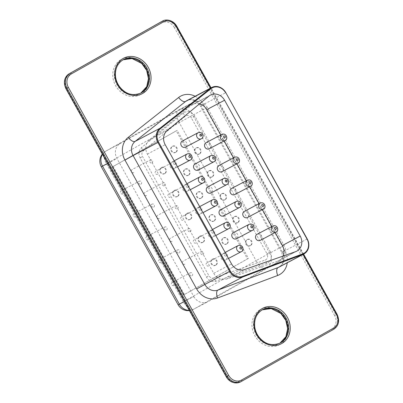 <?xml version="1.0" encoding="UTF-8"?>
<svg xmlns="http://www.w3.org/2000/svg" width="403" height="403" viewBox="0 0 403 403"><rect width="100%" height="100%" fill="white"/><g stroke="black" fill="none" stroke-linecap="round" stroke-linejoin="round"><path stroke-width="0.3" stroke-dasharray="2.02 1.51" d="M220.824 134.894L224.164 140.899M233.569 157.8L236.914 163.799M246.319 180.7L249.659 186.705M259.069 203.606L262.408 209.61M271.813 226.511L275.153 232.511M199.581 103.813A11.445 10.07 62.1 0 0 192.649 104.483A11.445 10.07 62.1 0 0 191.143 105.49L149.301 140.053A11.445 10.07 62.1 0 0 147.387 154.117L213.741 273.33A11.445 10.07 62.1 0 0 226.652 279.027L277.753 261.089A11.445 10.07 62.1 0 0 278.962 260.565A11.445 10.07 62.1 0 0 283.092 256.051M233.277 232.692A3.436 3.022 -117.9 0 1 237.528 234.279A3.436 3.022 -117.9 0 1 236.551 238.727M220.527 209.787A3.436 3.022 -117.9 0 1 224.783 211.374A3.436 3.022 -117.9 0 1 223.801 215.827M231.513 188.528A3.436 3.022 -117.9 0 1 235.77 190.115A3.436 3.022 -117.9 0 1 234.788 194.568M244.263 211.434A3.436 3.022 -117.9 0 1 248.515 213.021A3.436 3.022 -117.9 0 1 247.538 217.469M206.019 142.722A3.436 3.022 -117.9 0 1 210.275 144.309A3.436 3.022 -117.9 0 1 209.293 148.757M195.032 163.981A3.436 3.022 -117.9 0 1 199.284 165.568A3.436 3.022 -117.9 0 1 198.306 170.016M218.764 165.628A3.436 3.022 -117.9 0 1 223.02 167.215A3.436 3.022 -117.9 0 1 222.043 171.663M207.777 186.886A3.436 3.022 -117.9 0 1 212.033 188.473A3.436 3.022 -117.9 0 1 211.051 192.921M174.57 168.373A3.436 3.022 -117.9 0 1 174.504 168.409A3.436 3.022 -117.9 0 1 170.227 166.782A3.436 3.022 -117.9 0 1 171.295 162.338A3.436 3.022 -117.9 0 1 175.552 163.925A3.436 3.022 -117.9 0 1 174.57 168.373M187.319 191.274A3.436 3.022 -117.9 0 1 187.254 191.309A3.436 3.022 -117.9 0 1 182.977 189.687A3.436 3.022 -117.9 0 1 184.045 185.239A3.436 3.022 -117.9 0 1 188.297 186.826A3.436 3.022 -117.9 0 1 187.319 191.274M200.064 214.179A3.436 3.022 -117.9 0 1 199.999 214.215A3.436 3.022 -117.9 0 1 195.727 212.593A3.436 3.022 -117.9 0 1 196.79 208.144A3.436 3.022 -117.9 0 1 201.047 209.731A3.436 3.022 -117.9 0 1 200.064 214.179M212.814 237.085A3.436 3.022 -117.9 0 1 212.749 237.12A3.436 3.022 -117.9 0 1 208.472 235.493A3.436 3.022 -117.9 0 1 209.54 231.045A3.436 3.022 -117.9 0 1 213.797 232.632A3.436 3.022 -117.9 0 1 212.814 237.085M257.008 234.339A3.436 3.022 -117.9 0 1 261.265 235.926A3.436 3.022 -117.9 0 1 260.283 240.374M225.564 259.985A3.436 3.022 -117.9 0 1 225.499 260.021A3.436 3.022 -117.9 0 1 221.222 258.399A3.436 3.022 -117.9 0 1 222.285 253.95A3.436 3.022 -117.9 0 1 226.541 255.537A3.436 3.022 -117.9 0 1 225.564 259.985M182.282 141.075A3.436 3.022 -117.9 0 1 186.539 142.662A3.436 3.022 -117.9 0 1 185.556 147.115M193.793 296.527A11.445 10.07 62.1 0 0 207.913 301.696A11.445 10.07 62.1 0 0 208.124 301.575L280.906 260.469A11.445 10.07 -117.9 0 0 284.105 245.513L207.283 107.49A11.445 10.07 -117.9 0 0 193.163 102.327A11.445 10.07 -117.9 0 0 192.946 102.443L120.17 143.549A11.445 10.07 -117.9 0 0 116.971 158.505L193.793 296.527L184.357 301.52M270.398 251.91L194.79 116.069C191.475 111.394 187.667 110.377 183.36 113.021L141.513 147.589C138.652 150.379 138.189 153.81 140.118 157.88L206.467 277.093C208.91 280.871 212.059 282.261 215.912 281.259L267.013 263.325C271.501 261.003 272.63 257.195 270.398 251.91L267.013 253.804A4.579 4.03 -117.9 0 1 265.159 260.046L214.058 277.984A4.579 4.03 -117.9 0 1 208.895 275.702L142.541 156.49A4.579 4.03 -117.9 0 1 143.307 150.863L185.153 116.301A4.579 4.03 -117.9 0 1 191.4 117.963L267.013 253.804M226.441 244.072A3.436 3.022 -117.9 0 1 226.375 244.107A3.436 3.022 -117.9 0 1 222.103 242.485A3.436 3.022 -117.9 0 1 223.166 238.037A3.436 3.022 -117.9 0 1 227.423 239.624A3.436 3.022 -117.9 0 1 226.441 244.072M213.696 221.171A3.436 3.022 -117.9 0 1 213.63 221.207A3.436 3.022 -117.9 0 1 209.353 219.58A3.436 3.022 -117.9 0 1 210.416 215.131A3.436 3.022 -117.9 0 1 214.673 216.718A3.436 3.022 -117.9 0 1 213.696 221.171M224.683 199.913A3.436 3.022 -117.9 0 1 224.617 199.948A3.436 3.022 -117.9 0 1 220.34 198.321A3.436 3.022 -117.9 0 1 221.408 193.873A3.436 3.022 -117.9 0 1 225.66 195.46A3.436 3.022 -117.9 0 1 224.683 199.913M237.427 222.814A3.436 3.022 -117.9 0 1 237.362 222.849A3.436 3.022 -117.9 0 1 233.09 221.227A3.436 3.022 -117.9 0 1 234.153 216.779A3.436 3.022 -117.9 0 1 238.41 218.366A3.436 3.022 -117.9 0 1 237.427 222.814M199.183 154.102A3.436 3.022 -117.9 0 1 199.122 154.137A3.436 3.022 -117.9 0 1 194.845 152.515A3.436 3.022 -117.9 0 1 195.908 148.067A3.436 3.022 -117.9 0 1 200.165 149.654A3.436 3.022 -117.9 0 1 199.183 154.102M188.196 175.36A3.436 3.022 -117.9 0 1 188.13 175.396A3.436 3.022 -117.9 0 1 183.859 173.774A3.436 3.022 -117.9 0 1 184.922 169.325A3.436 3.022 -117.9 0 1 189.178 170.912A3.436 3.022 -117.9 0 1 188.196 175.36M211.933 177.008A3.436 3.022 -117.9 0 1 211.867 177.043A3.436 3.022 -117.9 0 1 207.59 175.421A3.436 3.022 -117.9 0 1 208.658 170.973A3.436 3.022 -117.9 0 1 212.915 172.56A3.436 3.022 -117.9 0 1 211.933 177.008M200.946 198.266A3.436 3.022 -117.9 0 1 200.88 198.301A3.436 3.022 -117.9 0 1 196.604 196.679A3.436 3.022 -117.9 0 1 197.672 192.231A3.436 3.022 -117.9 0 1 201.928 193.818A3.436 3.022 -117.9 0 1 200.946 198.266M164.464 173.718A3.436 3.022 -117.9 0 1 164.399 173.753A3.436 3.022 -117.9 0 1 160.122 172.126A3.436 3.022 -117.9 0 1 161.185 167.678A3.436 3.022 -117.9 0 1 165.442 169.265A3.436 3.022 -117.9 0 1 164.464 173.718M177.209 196.619A3.436 3.022 -117.9 0 1 177.144 196.654A3.436 3.022 -117.9 0 1 172.872 195.032A3.436 3.022 -117.9 0 1 173.935 190.584A3.436 3.022 -117.9 0 1 178.191 192.171A3.436 3.022 -117.9 0 1 177.209 196.619M189.959 219.524A3.436 3.022 -117.9 0 1 189.894 219.559A3.436 3.022 -117.9 0 1 185.617 217.937A3.436 3.022 -117.9 0 1 186.685 213.489A3.436 3.022 -117.9 0 1 190.941 215.076A3.436 3.022 -117.9 0 1 189.959 219.524M202.704 242.43A3.436 3.022 -117.9 0 1 202.644 242.465A3.436 3.022 -117.9 0 1 198.367 240.838A3.436 3.022 -117.9 0 1 199.43 236.39A3.436 3.022 -117.9 0 1 203.686 237.977A3.436 3.022 -117.9 0 1 202.704 242.43M250.177 245.719A3.436 3.022 -117.9 0 1 250.112 245.754A3.436 3.022 -117.9 0 1 245.835 244.132A3.436 3.022 -117.9 0 1 246.903 239.684A3.436 3.022 -117.9 0 1 251.16 241.271A3.436 3.022 -117.9 0 1 250.177 245.719M215.454 265.33A3.436 3.022 -117.9 0 1 215.388 265.365A3.436 3.022 -117.9 0 1 211.112 263.743A3.436 3.022 -117.9 0 1 212.18 259.295A3.436 3.022 -117.9 0 1 216.436 260.882A3.436 3.022 -117.9 0 1 215.454 265.33M175.451 152.46A3.436 3.022 -117.9 0 1 175.386 152.495A3.436 3.022 -117.9 0 1 171.109 150.868A3.436 3.022 -117.9 0 1 172.172 146.42A3.436 3.022 -117.9 0 1 176.428 148.007A3.436 3.022 -117.9 0 1 175.451 152.46M226.924 243.82A3.436 3.022 -117.9 0 1 226.859 243.855A3.436 3.022 -117.9 0 1 222.582 242.233A3.436 3.022 -117.9 0 1 223.65 237.785A3.436 3.022 -117.9 0 1 227.902 239.372A3.436 3.022 -117.9 0 1 226.924 243.82M214.174 220.915A3.436 3.022 -117.9 0 1 214.109 220.95A3.436 3.022 -117.9 0 1 209.832 219.328A3.436 3.022 -117.9 0 1 210.9 214.88A3.436 3.022 -117.9 0 1 215.157 216.466A3.436 3.022 -117.9 0 1 214.174 220.915M225.161 199.656A3.436 3.022 -117.9 0 1 225.096 199.692A3.436 3.022 -117.9 0 1 220.824 198.069A3.436 3.022 -117.9 0 1 221.887 193.621A3.436 3.022 -117.9 0 1 226.143 195.208A3.436 3.022 -117.9 0 1 225.161 199.656M237.911 222.562A3.436 3.022 -117.9 0 1 237.846 222.597A3.436 3.022 -117.9 0 1 233.569 220.97A3.436 3.022 -117.9 0 1 234.637 216.527A3.436 3.022 -117.9 0 1 238.893 218.114A3.436 3.022 -117.9 0 1 237.911 222.562M199.666 153.85A3.436 3.022 -117.9 0 1 199.601 153.886A3.436 3.022 -117.9 0 1 195.324 152.263A3.436 3.022 -117.9 0 1 196.392 147.815A3.436 3.022 -117.9 0 1 200.649 149.402A3.436 3.022 -117.9 0 1 199.666 153.85M188.68 175.109A3.436 3.022 -117.9 0 1 188.614 175.144A3.436 3.022 -117.9 0 1 184.337 173.522A3.436 3.022 -117.9 0 1 185.405 169.074A3.436 3.022 -117.9 0 1 189.662 170.66A3.436 3.022 -117.9 0 1 188.68 175.109M212.416 176.751A3.436 3.022 -117.9 0 1 212.351 176.791A3.436 3.022 -117.9 0 1 208.074 175.164A3.436 3.022 -117.9 0 1 209.137 170.716A3.436 3.022 -117.9 0 1 213.394 172.303A3.436 3.022 -117.9 0 1 212.416 176.751M201.429 198.014A3.436 3.022 -117.9 0 1 201.364 198.049A3.436 3.022 -117.9 0 1 197.087 196.422A3.436 3.022 -117.9 0 1 198.15 191.974A3.436 3.022 -117.9 0 1 202.407 193.561A3.436 3.022 -117.9 0 1 201.429 198.014M164.943 173.461A3.436 3.022 -117.9 0 1 164.877 173.497A3.436 3.022 -117.9 0 1 160.601 171.874A3.436 3.022 -117.9 0 1 161.668 167.426A3.436 3.022 -117.9 0 1 165.925 169.013A3.436 3.022 -117.9 0 1 164.943 173.461M177.693 196.367A3.436 3.022 -117.9 0 1 177.627 196.402A3.436 3.022 -117.9 0 1 173.35 194.78A3.436 3.022 -117.9 0 1 174.418 190.332A3.436 3.022 -117.9 0 1 178.67 191.919A3.436 3.022 -117.9 0 1 177.693 196.367M190.438 219.272A3.436 3.022 -117.9 0 1 190.377 219.308A3.436 3.022 -117.9 0 1 186.1 217.68A3.436 3.022 -117.9 0 1 187.163 213.232A3.436 3.022 -117.9 0 1 191.42 214.819A3.436 3.022 -117.9 0 1 190.438 219.272M203.188 242.173A3.436 3.022 -117.9 0 1 203.122 242.208A3.436 3.022 -117.9 0 1 198.845 240.586A3.436 3.022 -117.9 0 1 199.913 236.138A3.436 3.022 -117.9 0 1 204.17 237.725A3.436 3.022 -117.9 0 1 203.188 242.173M250.661 245.462A3.436 3.022 -117.9 0 1 250.595 245.498A3.436 3.022 -117.9 0 1 246.319 243.875A3.436 3.022 -117.9 0 1 247.382 239.427A3.436 3.022 -117.9 0 1 251.638 241.014A3.436 3.022 -117.9 0 1 250.661 245.462M215.937 265.078A3.436 3.022 -117.9 0 1 215.872 265.114A3.436 3.022 -117.9 0 1 211.595 263.491A3.436 3.022 -117.9 0 1 212.658 259.043A3.436 3.022 -117.9 0 1 216.915 260.63A3.436 3.022 -117.9 0 1 215.937 265.078M175.93 152.203A3.436 3.022 -117.9 0 1 175.864 152.238A3.436 3.022 -117.9 0 1 171.592 150.616A3.436 3.022 -117.9 0 1 172.655 146.168A3.436 3.022 -117.9 0 1 176.912 147.755A3.436 3.022 -117.9 0 1 175.93 152.203M112.21 167.018L183.466 295.041L247.472 258.887L176.217 130.864L112.21 167.018L113.172 166.51L184.428 294.533L248.434 258.378L177.179 130.355L113.172 166.51M183.466 295.041L184.428 294.533M176.217 130.864L177.179 130.355M247.472 258.887L248.434 258.378M153.755 207.082A1.718 1.511 62.1 0 0 152.117 204.064A1.718 1.511 62.1 0 0 153.755 207.082M166.499 229.987A1.718 1.511 62.1 0 0 164.862 226.97A1.718 1.511 62.1 0 0 166.499 229.987M179.249 252.888A1.718 1.511 62.1 0 0 177.612 249.87A1.718 1.511 62.1 0 0 179.249 252.888M190.236 231.629A1.718 1.511 62.1 0 0 188.599 228.612A1.718 1.511 62.1 0 0 190.236 231.629M177.491 208.729A1.718 1.511 62.1 0 0 175.849 205.711A1.718 1.511 62.1 0 0 177.491 208.729M151.991 162.918A1.718 1.511 62.1 0 0 150.354 159.9A1.718 1.511 62.1 0 0 151.991 162.918M141.005 184.176A1.718 1.511 62.1 0 0 139.367 181.159A1.718 1.511 62.1 0 0 141.005 184.176M164.741 185.823A1.718 1.511 62.1 0 0 163.104 182.806A1.718 1.511 62.1 0 0 164.741 185.823M213.973 233.277A1.718 1.511 62.1 0 0 212.336 230.259A1.718 1.511 62.1 0 0 213.973 233.277M201.223 210.371A1.718 1.511 62.1 0 0 199.586 207.354A1.718 1.511 62.1 0 0 201.223 210.371M175.728 164.565A1.718 1.511 62.1 0 0 174.091 161.548A1.718 1.511 62.1 0 0 175.728 164.565M188.478 187.471A1.718 1.511 62.1 0 0 186.841 184.453A1.718 1.511 62.1 0 0 188.478 187.471M226.723 256.182A1.718 1.511 62.1 0 0 225.081 253.165A1.718 1.511 62.1 0 0 226.723 256.182M202.986 254.535A1.718 1.511 62.1 0 0 201.349 251.517A1.718 1.511 62.1 0 0 202.986 254.535M191.999 275.793A1.718 1.511 62.1 0 0 190.362 272.776A1.718 1.511 62.1 0 0 191.999 275.793M277.753 261.089L295.56 251.674M226.652 279.027L244.46 269.612M213.741 273.33L231.549 263.915M147.387 154.117L165.2 144.702M149.301 140.053L167.109 130.637M191.143 105.49L208.95 96.07M307.237 238.944L282.448 252.046L201.032 105.772L200.291 106.14C196.019 100.271 191.561 98.428 186.911 100.604A11.445 10.07 -117.9 0 1 201.032 105.772L225.821 92.665M195.143 96.252A18.316 16.11 -117.9 0 1 203.404 104.327L200.291 106.14L281.707 252.419L282.448 252.046A11.445 10.07 -117.9 0 1 279.032 267.118C281.853 264.847 283.233 262.922 283.168 261.346L283.42 259.32L281.707 252.419L284.82 250.606A18.316 16.11 -117.9 0 1 287.258 262.771M203.404 104.327L284.82 250.606M252.364 230.365A3.436 3.022 62.1 0 0 253.346 225.917A3.436 3.022 62.1 0 0 249.089 224.33M239.614 207.464A3.436 3.022 62.1 0 0 240.596 203.011A3.436 3.022 62.1 0 0 236.339 201.424M250.606 186.206A3.436 3.022 62.1 0 0 251.583 181.753A3.436 3.022 62.1 0 0 247.326 180.166M263.35 209.107A3.436 3.022 62.1 0 0 264.333 204.659A3.436 3.022 62.1 0 0 260.076 203.072M225.106 140.395A3.436 3.022 62.1 0 0 226.088 135.947A3.436 3.022 62.1 0 0 221.831 134.36M214.119 161.653A3.436 3.022 62.1 0 0 215.101 157.205A3.436 3.022 62.1 0 0 210.845 155.618M237.856 163.301A3.436 3.022 62.1 0 0 238.838 158.853A3.436 3.022 62.1 0 0 234.581 157.266M226.869 184.559A3.436 3.022 62.1 0 0 227.851 180.111A3.436 3.022 62.1 0 0 223.594 178.524M190.382 160.011A3.436 3.022 62.1 0 0 191.365 155.563A3.436 3.022 62.1 0 0 187.108 153.976M203.132 182.912A3.436 3.022 62.1 0 0 204.114 178.464A3.436 3.022 62.1 0 0 199.858 176.877M215.882 205.817A3.436 3.022 62.1 0 0 216.859 201.369A3.436 3.022 62.1 0 0 212.608 199.782M228.627 228.723A3.436 3.022 62.1 0 0 229.609 224.27A3.436 3.022 62.1 0 0 225.353 222.683M276.1 232.012A3.436 3.022 62.1 0 0 277.083 227.564A3.436 3.022 62.1 0 0 272.826 225.977M241.377 251.623A3.436 3.022 62.1 0 0 242.359 247.175A3.436 3.022 62.1 0 0 238.102 245.588M201.374 138.753A3.436 3.022 62.1 0 0 202.351 134.3A3.436 3.022 62.1 0 0 198.095 132.713M303.071 254.409L210.522 88.121M240.5 381.903A11.445 10.07 62.1 0 0 240.712 381.782L333.744 329.271A11.445 10.07 62.1 0 0 336.948 314.315L337.069 314.254M226.254 376.795L226.773 376.493A10.302 9.062 62.1 0 0 239.674 381.036A1.144 0.544 60.5 0 0 240.712 381.782L241.689 381.268M239.674 381.036L331.745 329.034A1.144 0.544 60.5 0 0 332.782 329.78A11.445 10.07 62.1 0 0 335.986 314.824L336.948 314.315L176.746 26.205M331.745 329.034A10.302 9.062 62.1 0 0 334.626 315.574L335.986 314.824L175.658 26.774L176.62 26.266A11.445 10.07 62.1 0 0 162.5 21.102M123.565 59.528A18.886 16.614 62.1 0 0 117.706 83.99A18.886 16.614 62.1 0 0 141.226 92.922L140.264 93.431A18.886 16.614 62.1 0 0 140.617 93.239A18.886 16.614 62.1 0 0 140.743 93.169L140.264 93.431A18.886 16.614 62.1 0 1 116.744 84.499A18.886 16.614 62.1 0 1 122.603 60.037L123.565 59.528M262.736 309.569A18.886 16.614 62.1 0 0 256.877 334.032A18.886 16.614 62.1 0 0 280.397 342.963L279.435 343.472A18.886 16.614 62.1 0 0 279.788 343.28A18.886 16.614 62.1 0 0 279.914 343.21L279.435 343.472A18.886 16.614 62.1 0 1 255.915 334.54A18.886 16.614 62.1 0 1 261.774 310.078L262.736 309.569M334.626 315.574L174.303 27.525L175.658 26.774A11.445 10.07 62.1 0 0 161.538 21.611L161.316 21.732L161.538 21.611M123.091 59.79A18.886 16.614 62.1 0 0 122.603 60.037L123.091 59.79M262.262 309.831A18.886 16.614 62.1 0 0 261.774 310.078L262.262 309.831M174.303 27.525A10.302 9.062 62.1 0 0 161.396 22.981L69.331 74.988A10.302 9.062 62.1 0 0 66.45 88.443L226.773 376.493M161.311 21.737A1.144 0.544 -119.5 0 0 161.396 22.981M65.931 88.746L66.45 88.443M69.24 73.739A1.144 0.544 -119.5 0 0 69.331 74.988M140.692 94.493A20.034 17.621 62.1 0 0 139.367 60.732A20.034 17.621 62.1 0 0 112.79 75.744A20.034 17.621 62.1 0 0 140.692 94.493M279.863 344.535A20.034 17.621 62.1 0 0 278.538 310.773A20.034 17.621 62.1 0 0 251.966 325.785A20.034 17.621 62.1 0 0 279.863 344.535M189.284 310.37A11.445 10.07 62.1 0 0 193.47 309.328A11.445 10.07 62.1 0 0 193.687 309.212L208.124 301.575M178.116 304.779L256.086 260.645L179.264 122.623L106.483 163.734L183.31 301.756A11.445 5.441 -119.5 0 0 193.687 309.212L266.464 268.106L280.906 260.469M207.283 107.49L192.846 115.127A11.445 10.07 62.1 0 0 178.725 109.959A11.445 11.445 0 0 0 178.443 110.11A11.445 5.441 60.5 0 0 179.264 122.623L192.846 115.127L269.667 253.149L256.086 260.645A11.445 5.441 -119.5 0 0 266.464 268.106A11.445 10.07 62.1 0 0 269.667 253.149L284.105 245.513M193.163 102.327L178.725 109.959A11.445 10.07 62.1 0 0 178.509 110.079L192.946 102.443M101.294 166.756L106.483 163.734A11.445 5.441 60.5 0 1 105.667 151.221L178.443 110.11A11.445 5.441 60.5 0 1 178.509 110.079L105.732 151.185L120.17 143.549M102.307 154.102A11.445 11.445 0 0 1 105.667 151.221A11.445 5.441 60.5 0 1 105.732 151.185A11.445 10.07 62.1 0 0 102.453 154.364M107.536 163.492L116.971 158.505M267.013 263.325A6.866 3.239 70.7 0 1 265.159 260.046M194.79 116.069L191.4 117.963M215.912 281.259A6.866 3.239 70.7 0 1 214.058 277.984M183.36 113.021A6.866 3.214 -129.6 0 0 185.153 116.301M141.513 147.589A6.866 3.214 -129.6 0 0 143.307 150.863M140.118 157.88L142.541 156.49M206.467 277.093L208.895 275.702M278.962 260.565L296.769 251.145M192.649 104.483L210.462 95.068M174.167 160.817L171.295 162.338M177.506 166.822L174.504 168.409M186.916 183.723L184.045 185.239M190.256 189.722L187.254 191.309M199.661 206.623L196.79 208.144M203.006 212.628L199.999 214.215M212.411 229.529L209.54 231.045M215.751 235.533L212.749 237.12M225.161 252.434L222.285 253.95M228.501 258.434L225.499 260.021M303.605 254.127L211.051 87.844M189.405 310.587A11.445 11.445 0 0 0 193.47 309.328L207.913 301.696M223.65 237.785L223.166 238.037M226.859 243.855L226.375 244.107M210.9 214.88L210.416 215.131M214.109 220.95L213.63 221.207M221.887 193.621L221.408 193.873M225.096 199.692L224.617 199.948M234.637 216.527L234.153 216.779M237.846 222.597L237.362 222.849M196.392 147.815L195.908 148.067M199.601 153.886L199.122 154.137M185.405 169.074L184.922 169.325M188.614 175.144L188.13 175.396M209.137 170.716L208.658 170.973M212.351 176.791L211.867 177.043M198.15 191.974L197.672 192.231M201.364 198.049L200.88 198.301M161.668 167.426L161.185 167.678M164.877 173.497L164.399 173.753M174.418 190.332L173.935 190.584M177.627 196.402L177.144 196.654M187.163 213.232L186.685 213.489M190.377 219.308L189.894 219.559M199.913 236.138L199.43 236.39M203.122 242.208L202.644 242.465M247.382 239.427L246.903 239.684M250.595 245.498L250.112 245.754M212.658 259.043L212.18 259.295M215.872 265.114L215.388 265.365M172.655 146.168L172.172 146.42M175.864 152.238L175.386 152.495M135.549 216.708C135.514 217.791 131.313 215.812 133.947 213.671L152.117 204.064M148.299 239.614C148.264 240.697 144.062 238.717 146.692 236.576L164.862 226.97M161.049 262.514C161.009 263.602 156.807 261.623 159.442 259.482L177.612 249.87M172.036 241.256C171.995 242.344 167.794 240.364 170.429 238.218L188.599 228.612M159.286 218.35C159.25 219.439 155.049 217.459 157.684 215.318L175.849 205.711M133.791 172.544C133.751 173.633 129.554 171.653 132.184 169.512L150.354 159.9M122.804 193.803C122.764 194.891 118.563 192.911 121.197 190.77L139.367 181.159M146.541 195.45C146.501 196.533 142.299 194.553 144.934 192.412L163.104 182.806M195.772 242.903C195.732 243.986 191.531 242.007 194.165 239.866L212.336 230.259M183.022 219.998C182.982 221.086 178.786 219.106 181.415 216.96L199.586 207.354M157.528 174.192C157.487 175.275 153.286 173.295 155.921 171.154L174.091 161.548M170.273 197.092C170.237 198.18 166.036 196.201 168.671 194.06L186.841 184.453M208.517 265.804C208.482 266.892 204.281 264.912 206.915 262.771L225.081 253.165M184.781 264.161C184.745 265.245 180.544 263.265 183.179 261.124L201.349 251.517M173.794 285.42C173.758 286.503 169.557 284.523 172.192 282.382L190.362 272.776"/><path stroke-width="0.6" d="M225.62 92.786A10.876 9.566 62.1 0 0 210.915 88.72L160.51 128.617A10.876 9.566 62.1 0 0 158.56 142.093L230.299 270.982A10.876 9.566 62.1 0 0 242.727 276.332L302.809 253.825A10.876 9.566 62.1 0 0 307.036 239.06L225.821 92.665A11.445 10.07 62.1 0 0 211.701 87.496A11.445 10.07 62.1 0 0 210.336 88.388L159.936 128.28A11.445 10.07 62.1 0 0 157.88 142.466L229.619 271.355A11.445 10.07 62.1 0 0 242.707 276.987L302.784 254.479A11.445 10.07 62.1 0 0 303.817 254.016A11.445 10.07 62.1 0 0 307.237 238.944L225.821 92.665M224.582 100.231L300.19 236.072A11.445 10.07 62.1 0 1 296.769 251.145A11.445 10.07 62.1 0 1 295.56 251.674L244.46 269.612A11.445 10.07 62.1 0 1 231.549 263.915L165.2 144.702A11.445 10.07 62.1 0 1 167.109 130.637L208.95 96.07A11.445 10.07 62.1 0 1 210.462 95.068A11.445 10.07 62.1 0 1 224.582 100.231L206.769 109.651L220.824 134.894M224.164 140.899L233.569 157.8M236.914 163.799L246.319 180.7M249.659 186.705L259.069 203.606M262.408 209.61L271.813 226.511M275.153 232.511L282.377 245.487L300.19 236.072M283.092 256.051A11.445 10.07 62.1 0 0 282.377 245.487M206.769 109.651A11.445 10.07 62.1 0 0 199.581 103.813M236.551 238.727A3.436 3.022 -117.9 0 1 236.485 238.762A3.436 3.022 -117.9 0 1 232.209 237.14A3.436 3.022 -117.9 0 1 233.277 232.692L249.089 224.33A3.436 3.022 62.1 0 0 248.021 228.778A3.436 3.022 62.1 0 0 252.298 230.4A3.436 3.022 62.1 0 0 252.364 230.365M223.801 215.827A3.436 3.022 -117.9 0 1 223.736 215.862A3.436 3.022 -117.9 0 1 219.459 214.235A3.436 3.022 -117.9 0 1 220.527 209.787L236.339 201.424A3.436 3.022 62.1 0 0 235.276 205.873A3.436 3.022 62.1 0 0 239.553 207.5A3.436 3.022 62.1 0 0 239.614 207.464M234.788 194.568A3.436 3.022 -117.9 0 1 234.722 194.604A3.436 3.022 -117.9 0 1 230.451 192.977A3.436 3.022 -117.9 0 1 231.513 188.528L247.326 180.166A3.436 3.022 62.1 0 0 246.263 184.614A3.436 3.022 62.1 0 0 250.54 186.241A3.436 3.022 62.1 0 0 250.606 186.206M247.538 217.469A3.436 3.022 -117.9 0 1 247.472 217.504A3.436 3.022 -117.9 0 1 243.195 215.882A3.436 3.022 -117.9 0 1 244.263 211.434L260.076 203.072A3.436 3.022 62.1 0 0 259.013 207.52A3.436 3.022 62.1 0 0 263.285 209.142A3.436 3.022 62.1 0 0 263.35 209.107C266.408 208.437 265.159 201.288 260.076 203.072M209.293 148.757A3.436 3.022 -117.9 0 1 209.228 148.793A3.436 3.022 -117.9 0 1 204.951 147.171A3.436 3.022 -117.9 0 1 206.019 142.722L221.831 134.36A3.436 3.022 62.1 0 0 220.768 138.808A3.436 3.022 62.1 0 0 225.04 140.43A3.436 3.022 62.1 0 0 225.106 140.395M198.306 170.016A3.436 3.022 -117.9 0 1 198.241 170.051A3.436 3.022 -117.9 0 1 193.964 168.429A3.436 3.022 -117.9 0 1 195.032 163.981L210.845 155.618A3.436 3.022 62.1 0 0 209.782 160.067A3.436 3.022 62.1 0 0 214.053 161.689A3.436 3.022 62.1 0 0 214.119 161.653M222.043 171.663A3.436 3.022 -117.9 0 1 221.977 171.698A3.436 3.022 -117.9 0 1 217.701 170.076A3.436 3.022 -117.9 0 1 218.764 165.628L234.581 157.266A3.436 3.022 62.1 0 0 233.513 161.714A3.436 3.022 62.1 0 0 237.79 163.336A3.436 3.022 62.1 0 0 237.856 163.301M211.051 192.921A3.436 3.022 -117.9 0 1 210.991 192.956A3.436 3.022 -117.9 0 1 206.714 191.334A3.436 3.022 -117.9 0 1 207.777 186.886L223.594 178.524A3.436 3.022 62.1 0 0 222.527 182.972A3.436 3.022 62.1 0 0 226.803 184.594A3.436 3.022 62.1 0 0 226.869 184.559M260.283 240.374A3.436 3.022 -117.9 0 1 260.222 240.41A3.436 3.022 -117.9 0 1 255.945 238.788A3.436 3.022 -117.9 0 1 257.008 234.339L272.826 225.977A3.436 3.022 62.1 0 0 271.758 230.425A3.436 3.022 62.1 0 0 276.035 232.047A3.436 3.022 62.1 0 0 276.1 232.012C279.153 231.342 277.909 224.194 272.826 225.977M185.556 147.115A3.436 3.022 -117.9 0 1 185.491 147.15A3.436 3.022 -117.9 0 1 181.219 145.523A3.436 3.022 -117.9 0 1 182.282 141.075L198.095 132.713A3.436 3.022 62.1 0 0 197.032 137.161A3.436 3.022 62.1 0 0 201.309 138.788A3.436 3.022 62.1 0 0 201.374 138.753M210.915 88.72L210.336 88.388L185.551 101.496A11.445 10.07 -117.9 0 1 186.911 100.604L211.701 87.496M160.51 128.617L159.936 128.28L135.146 141.388L185.551 101.496A6.866 3.224 51.6 0 1 178.635 97.481A18.316 16.11 -117.9 0 1 195.143 96.252M302.809 253.825L302.784 254.479L277.994 267.587L217.917 290.095L242.707 276.987L242.727 276.332M158.56 142.093L133.091 155.573A11.445 10.07 -117.9 0 1 135.146 141.388A6.866 3.224 51.6 0 1 128.23 137.378L178.635 97.481M230.299 270.982L204.83 284.463L133.091 155.573L124.945 160.072A18.316 16.11 -117.9 0 1 128.23 137.378M303.817 254.016L279.032 267.118A11.445 10.07 -117.9 0 1 277.994 267.587A6.866 3.244 -110.5 0 0 277.697 275.466L217.62 297.973A18.316 16.11 -117.9 0 1 196.684 288.961L124.945 160.072M217.62 297.973A6.866 3.244 -110.5 0 1 217.917 290.095A11.445 10.07 -117.9 0 1 204.83 284.463L196.684 288.961M287.258 262.771A18.316 16.11 -117.9 0 1 277.697 275.466M177.506 166.822L190.397 160.001C193.44 159.336 192.191 152.193 187.108 153.976A3.436 3.022 62.1 0 0 186.045 158.419A3.436 3.022 62.1 0 0 190.322 160.046A3.436 3.022 62.1 0 0 190.382 160.011M199.858 176.877A3.436 3.022 62.1 0 0 198.79 181.325A3.436 3.022 62.1 0 0 203.067 182.947A3.436 3.022 62.1 0 0 203.132 182.912C206.19 182.242 204.941 175.093 199.858 176.877L186.916 183.723M212.608 199.782A3.436 3.022 62.1 0 0 211.54 204.23A3.436 3.022 62.1 0 0 215.817 205.852A3.436 3.022 62.1 0 0 215.882 205.817C218.935 205.147 217.691 197.999 212.608 199.782L199.661 206.623M215.751 235.533L228.642 228.713C231.685 228.048 230.435 220.904 225.353 222.683A3.436 3.022 62.1 0 0 224.29 227.131A3.436 3.022 62.1 0 0 228.566 228.758A3.436 3.022 62.1 0 0 228.627 228.723M228.501 258.434L241.392 251.618C244.435 250.953 243.185 243.805 238.102 245.588A3.436 3.022 62.1 0 0 237.035 250.036A3.436 3.022 62.1 0 0 241.311 251.658A3.436 3.022 62.1 0 0 241.377 251.623M210.522 88.121L176.227 26.507A10.302 9.062 62.1 0 0 163.326 21.964L71.255 73.971A10.302 9.062 62.1 0 0 68.374 87.426L228.697 375.475A10.302 9.062 62.1 0 0 241.604 380.019L333.669 328.017A10.302 9.062 62.1 0 0 336.55 314.557L303.071 254.409M142.617 93.476A20.034 17.621 62.1 0 0 141.297 59.715A20.034 17.621 62.1 0 0 114.719 74.726A20.034 17.621 62.1 0 0 142.617 93.476M281.793 343.517A20.034 17.621 62.1 0 0 280.468 309.756A20.034 17.621 62.1 0 0 253.89 324.768A20.034 17.621 62.1 0 0 281.793 343.517M252.202 227.68A0.982 0.861 62.1 0 0 252.137 226.023A0.982 0.861 62.1 0 0 250.837 226.758A0.982 0.861 62.1 0 0 252.202 227.68M239.453 204.774A0.982 0.861 62.1 0 0 239.392 203.122A0.982 0.861 62.1 0 0 238.087 203.858A0.982 0.861 62.1 0 0 239.453 204.774M250.444 183.516A0.982 0.861 62.1 0 0 250.379 181.864A0.982 0.861 62.1 0 0 249.074 182.599A0.982 0.861 62.1 0 0 250.444 183.516M263.189 206.422A0.982 0.861 62.1 0 0 263.124 204.764A0.982 0.861 62.1 0 0 261.824 205.5A0.982 0.861 62.1 0 0 263.189 206.422M224.945 137.71A0.982 0.861 62.1 0 0 224.879 136.053A0.982 0.861 62.1 0 0 223.579 136.788A0.982 0.861 62.1 0 0 224.945 137.71M213.958 158.968A0.982 0.861 62.1 0 0 213.892 157.311A0.982 0.861 62.1 0 0 212.593 158.047A0.982 0.861 62.1 0 0 213.958 158.968M237.694 160.611A0.982 0.861 62.1 0 0 237.629 158.958A0.982 0.861 62.1 0 0 236.329 159.694A0.982 0.861 62.1 0 0 237.694 160.611M226.708 181.869A0.982 0.861 62.1 0 0 226.642 180.217A0.982 0.861 62.1 0 0 225.337 180.952A0.982 0.861 62.1 0 0 226.708 181.869M190.221 157.321A0.982 0.861 62.1 0 0 190.161 155.669A0.982 0.861 62.1 0 0 188.856 156.404A0.982 0.861 62.1 0 0 190.221 157.321M202.971 180.227A0.982 0.861 62.1 0 0 202.905 178.569A0.982 0.861 62.1 0 0 201.606 179.305A0.982 0.861 62.1 0 0 202.971 180.227M215.721 203.127A0.982 0.861 62.1 0 0 215.655 201.475A0.982 0.861 62.1 0 0 214.351 202.21A0.982 0.861 62.1 0 0 215.721 203.127M228.466 226.033A0.982 0.861 62.1 0 0 228.4 224.38A0.982 0.861 62.1 0 0 227.101 225.116A0.982 0.861 62.1 0 0 228.466 226.033M275.939 229.322A0.982 0.861 62.1 0 0 275.874 227.67A0.982 0.861 62.1 0 0 274.574 228.405A0.982 0.861 62.1 0 0 275.939 229.322M241.216 248.938A0.982 0.861 62.1 0 0 241.15 247.281A0.982 0.861 62.1 0 0 239.85 248.016A0.982 0.861 62.1 0 0 241.216 248.938M201.208 136.063A0.982 0.861 62.1 0 0 201.147 134.411A0.982 0.861 62.1 0 0 199.843 135.146A0.982 0.861 62.1 0 0 201.208 136.063M241.689 381.268L333.744 329.271A1.144 0.544 -119.5 0 0 333.749 329.266A1.144 0.544 -119.5 0 0 333.669 328.017M211.051 87.844L176.746 26.205C173.476 20.19 166.167 18.704 162.5 21.102A11.445 10.07 62.1 0 0 162.288 21.218L70.218 73.225A11.445 10.07 62.1 0 0 67.014 88.176L227.342 376.226A11.445 10.07 62.1 0 0 241.462 381.394A11.445 10.07 62.1 0 0 241.679 381.273A1.144 0.544 -119.5 0 0 241.684 381.268L333.749 329.266C338.782 325.78 339.89 320.778 337.069 314.254L336.55 314.557M163.326 21.964A1.144 0.544 60.5 0 0 162.288 21.218L161.321 21.727A1.144 0.544 -119.5 0 0 161.316 21.732L161.538 21.611A11.445 10.07 62.1 0 0 161.321 21.727L69.256 73.734A11.445 10.07 62.1 0 0 66.052 88.685L226.38 376.734A11.445 10.07 62.1 0 0 240.5 381.903L241.684 381.268A1.144 0.544 -119.5 0 0 241.604 380.019M176.746 26.205L176.227 26.507M240.5 381.903L234.596 382.85L232.083 382.125C229.619 381.057 227.68 379.278 226.254 376.795L228.697 375.475M226.254 376.795L65.931 88.746L68.374 87.426M161.311 21.737A1.144 0.544 -119.5 0 1 161.316 21.732L69.251 73.734A1.144 0.544 -119.5 0 1 69.256 73.734L70.218 73.225A1.144 0.544 60.5 0 1 71.255 73.971M141.579 92.73A18.886 16.614 62.1 0 0 146.974 68.253A18.886 16.614 62.1 0 0 123.565 59.528C117.424 63.1 114.769 69.014 115.606 77.265C116.663 83.204 119.59 87.904 124.381 91.375C129.187 94.977 134.798 95.491 141.226 92.922A18.886 16.614 62.1 0 0 141.579 92.73M280.75 342.772A18.886 16.614 62.1 0 0 286.145 318.294A18.886 16.614 62.1 0 0 262.736 309.569C256.595 313.141 253.94 319.055 254.777 327.312C255.834 333.246 258.761 337.946 263.552 341.417C268.358 345.018 273.975 345.532 280.397 342.963A18.886 16.614 62.1 0 0 280.75 342.772M140.743 93.169A18.886 16.614 62.1 0 0 146.123 68.968A18.886 16.614 62.1 0 0 123.091 59.79L132.033 58.551L141.745 63.447L146.662 70.404L148.465 78.64L146.727 86.635L140.738 93.169M279.914 343.21A18.886 16.614 62.1 0 0 285.294 319.01A18.886 16.614 62.1 0 0 262.262 309.831L271.204 308.592L280.916 313.489L285.833 320.445L287.636 328.682L285.898 336.676L279.909 343.21M65.931 88.746C63.11 82.222 64.218 77.22 69.251 73.734A1.144 0.544 -119.5 0 0 69.24 73.739M102.453 154.364A11.445 10.07 62.1 0 0 102.528 166.142L179.35 304.164L184.357 301.52M102.307 154.102A11.445 11.445 0 0 0 101.294 166.756L178.116 304.779L179.35 304.164A11.445 10.07 62.1 0 0 189.284 310.37M101.294 166.756L107.536 163.492M249.089 224.33C254.172 222.547 255.421 229.695 252.379 230.36L236.485 238.762M236.339 201.424C241.427 199.646 242.671 206.789 239.629 207.454L223.736 215.862M247.326 180.166C252.414 178.383 253.658 185.531 250.616 186.196L234.722 194.604M263.366 209.102L247.472 217.504M221.831 134.36C226.914 132.577 228.163 139.725 225.121 140.39L209.228 148.793M210.845 155.618C215.927 153.835 217.177 160.983 214.134 161.648L198.241 170.051M234.581 157.266C239.664 155.482 240.908 162.631 237.871 163.296L221.977 171.698M223.594 178.524C228.677 176.741 229.922 183.889 226.884 184.554L210.991 192.956M187.108 153.976L174.167 160.817M203.147 182.907L190.256 189.722M215.892 205.812L203.006 212.628M225.353 222.683L212.411 229.529M276.115 232.007L260.222 240.41M238.102 245.588L225.161 252.434M198.095 132.713C203.183 130.935 204.427 138.078 201.384 138.743L185.491 147.15M337.069 314.254L303.605 254.127M161.538 21.611L162.5 21.102M178.116 304.779A11.445 11.445 0 0 0 189.405 310.587"/></g></svg>
